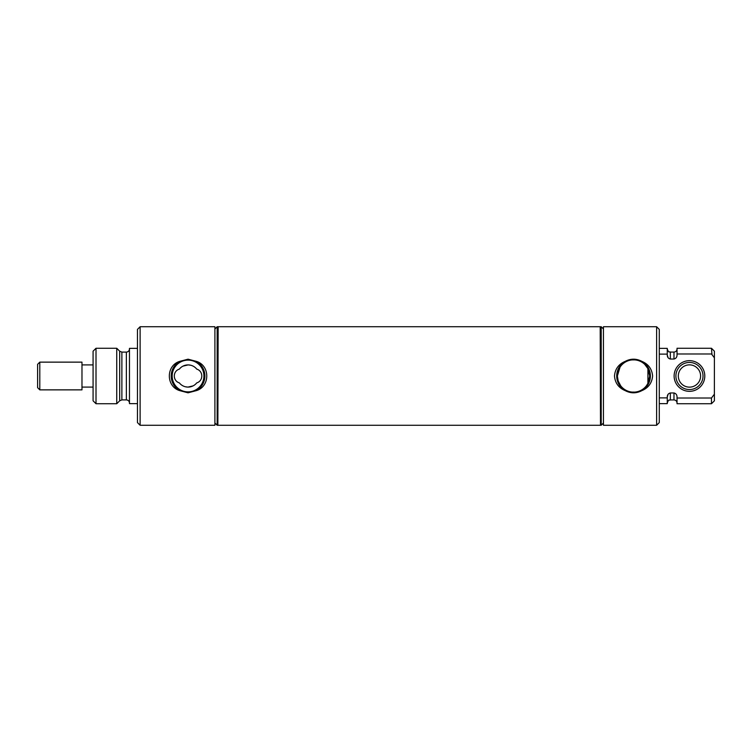 <?xml version="1.0" encoding="UTF-8"?>
<svg xmlns="http://www.w3.org/2000/svg" width="752" height="752" viewBox="0 0 752 752"><rect width="100%" height="100%" fill="white"/><g stroke="black" fill="none" stroke-linecap="round" stroke-linejoin="round"><path stroke-width="1.13" d="M93.079 364.908L81.977 364.908M81.977 387.092L93.079 387.092M81.977 376L81.977 389.865L39.8 389.865L39.8 362.135L81.977 362.135L81.977 376M39.8 362.135L37.6 364.335L37.6 387.665L39.8 389.865M214.903 326.735L214.903 425.265L140.116 425.265L140.116 326.735L214.903 326.735M188.047 392.817L196.413 390.617C210.231 386.481 210.193 365.481 196.413 361.383L188.047 359.183L179.681 361.383C165.882 365.519 165.891 386.5 179.681 390.617L188.047 392.817M196.413 361.383A16.845 16.845 0 0 1 196.413 390.617M188.047 360.123A15.877 15.877 0 0 1 203.924 376A15.877 15.877 0 0 1 188.047 391.877A15.877 15.877 0 0 1 172.18 376A15.877 15.877 0 0 1 188.047 360.123M179.681 390.617A16.845 16.845 0 0 1 179.681 361.383M179.361 369.1A11.092 11.092 0 0 1 196.733 369.1C203.463 371.159 203.482 380.832 196.733 382.9A11.092 11.092 0 0 1 179.361 382.9C172.64 380.841 172.622 371.168 179.361 369.1M190.698 365.228L188.216 364.908M188.141 364.908L182.98 366.13M185.406 386.772L187.878 387.092M187.962 387.092L193.123 385.87M217.873 326.735L217.873 425.265L217.168 425.265L217.168 326.735L217.873 326.735M214.903 423L217.168 425.265M214.903 329L217.168 326.735M96.012 403.739L96.012 348.261L93.079 351.193L93.079 400.807L96.012 403.739L116.748 403.739L119.681 400.807L121.88 399.895L126.364 399.895C128.244 400.083 129.288 401.117 129.466 403.006M96.012 348.261L116.748 348.261L116.748 403.739M126.364 399.895L126.364 352.105L121.88 352.105L119.681 351.193L116.748 348.261M137.456 348.373L129.466 348.373L129.466 403.627L137.456 403.627M140.116 326.735L137.456 329.404L137.456 422.596L140.116 425.265M703.017 376A13.555 13.555 0 0 0 689.462 362.445A13.555 13.555 0 0 0 675.898 376A13.555 13.555 0 0 0 689.462 389.555A13.555 13.555 0 0 0 703.017 376M700.601 376A11.139 11.139 0 0 0 689.462 364.861A11.139 11.139 0 0 0 678.323 376A11.139 11.139 0 0 0 689.462 387.139A11.139 11.139 0 0 0 700.601 376M646.551 385.579L647.914 383.36L647.914 368.64L644.746 364.363M620.024 367.155L617.383 376A16.159 16.159 0 0 0 636.07 391.952A16.159 16.159 0 0 0 649.69 376A16.159 16.159 0 0 0 633.541 359.841A16.159 16.159 0 0 0 617.383 376L618.172 380.991L620.71 385.823M631.953 392.074L634.848 392.102M600.5 376L600.5 425.265L601.205 425.265L601.205 326.735L600.5 326.735L600.5 376M603.452 376L603.452 425.265L656.618 425.265L656.618 326.735L603.452 326.735L603.452 376M625.175 361.383C618.661 364.128 615.098 369.006 614.478 376C615.098 382.994 618.661 387.872 625.175 390.617C630.759 393.54 636.333 393.54 641.907 390.617C648.412 387.872 651.975 382.994 652.604 376C651.975 368.997 648.412 364.128 641.907 361.383C636.324 358.46 630.749 358.46 625.175 361.383A16.845 16.845 0 0 0 625.175 390.617M641.907 390.617A16.845 16.845 0 0 0 641.907 361.383M647.914 383.36L649.69 376L647.914 368.64M644.643 364.259L643.712 363.451M634.81 359.898L632.075 359.907M656.618 326.735L659.278 329.404L659.278 422.596L656.618 425.265M704.793 376A15.331 15.331 0 0 1 689.462 391.331A15.331 15.331 0 0 1 674.121 376A15.331 15.331 0 0 1 689.462 360.669A15.331 15.331 0 0 1 704.793 376M659.278 397.883L667.268 397.883L667.268 397.065C667.278 394.847 668.302 393.484 670.333 392.967L673.971 392.967C676.001 393.484 677.016 394.847 677.035 397.065L677.035 398.024L711.467 398.024L714.4 394.189L714.4 400.807L711.467 403.739L711.467 398.024M714.4 357.811L711.467 353.976L677.035 353.976L677.035 348.261L711.467 348.261L714.4 351.193L714.372 394.227M677.035 353.976L677.035 354.935C677.016 357.153 676.001 358.516 673.971 359.033L670.333 359.033C668.302 358.516 667.278 357.153 667.268 354.935L667.268 354.117L659.278 354.117M659.278 348.373L667.268 348.373L667.268 354.117M667.268 354.935L668.096 357.698M711.467 348.261L711.965 354.606M668.058 394.368L667.268 397.065M667.268 397.883L667.268 403.627L659.278 403.627M677.035 398.024L677.035 403.739L711.467 403.739M600.5 424.965L600.199 326.735L218.146 326.735L217.873 424.993M119.681 351.193L119.681 400.807M121.88 352.105L121.88 399.895M667.268 349.013C669.026 353.609 669.233 351.222 670.333 352.077L670.333 359.033M670.333 352.077L673.971 352.077L673.971 359.033M670.333 392.967L670.333 399.923C669.233 400.778 669.026 398.391 667.268 402.987M673.971 392.967L673.971 399.923C675.832 400.102 676.847 401.126 677.035 402.987M126.364 352.105C128.244 351.917 129.288 350.883 129.466 348.994M603.452 423.019L601.205 425.265M603.452 328.981L601.205 326.735M673.971 352.077C675.832 351.898 676.847 350.874 677.035 349.013M670.333 399.923L673.971 399.923M600.199 425.265L218.146 425.265"/></g></svg>
